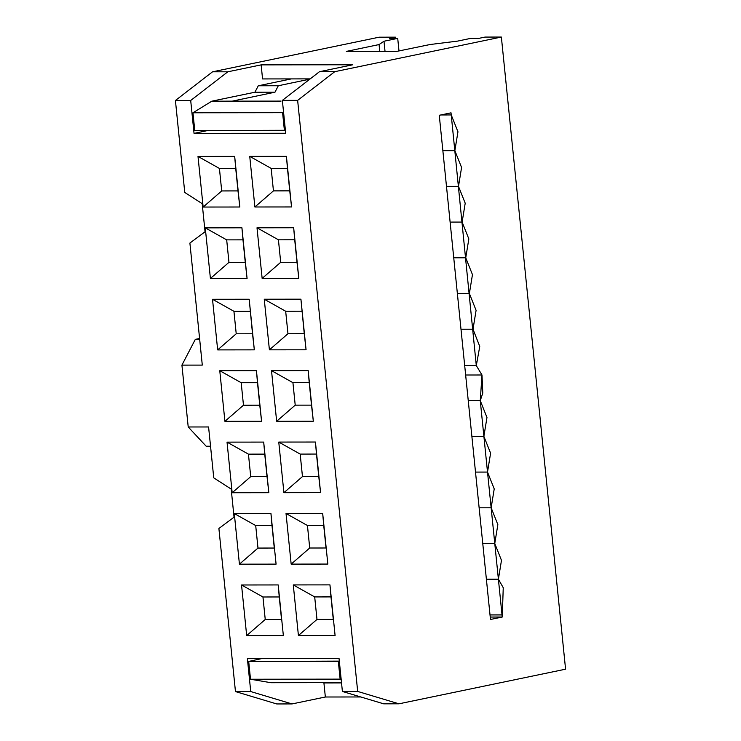 <?xml version="1.0" encoding="UTF-8"?>
<svg xmlns="http://www.w3.org/2000/svg" width="741" height="741" viewBox="0 0 741 741"><rect width="100%" height="100%" fill="white"/><g stroke="black" fill="none" stroke-linecap="round" stroke-linejoin="round"><path stroke-width="1.11" d="M325.401 682.637L341.536 682.924L323.919 682.943L325.345 697.003L360.793 696.966L325.345 697.003L323.919 682.943L325.401 682.637M262.953 596.987L241.538 584.982L246.679 635.593L265.241 619.485L262.953 596.987L279.246 596.968L281.534 619.467L265.241 619.485L246.679 635.593L283.349 635.556L278.208 584.936L279.246 596.968L278.208 584.936L241.538 584.982L262.953 596.987L265.241 619.485L281.534 619.467L279.246 596.968L262.953 596.987M255.701 525.564L234.286 513.55L239.426 564.17L257.979 548.062L255.701 525.564L271.993 525.545L274.281 548.044L257.979 548.062L239.426 564.17L276.087 564.133L270.947 513.513L271.993 525.545L270.947 513.513L234.286 513.55L255.701 525.564L257.979 548.062L274.281 548.044L271.993 525.545L255.701 525.564M224.912 421.323L243.474 405.216L241.186 382.717L219.771 370.704L224.912 421.323L261.582 421.277L259.767 405.197L243.474 405.216L224.912 421.323L219.771 370.704L241.186 382.717L257.488 382.699L261.582 421.277L256.442 370.667L257.488 382.699L256.442 370.667L219.771 370.704L256.442 370.667L261.582 421.277L224.912 421.323M314.693 596.931L293.279 584.918L298.419 635.537L316.981 619.43L314.693 596.931L330.986 596.913L333.274 619.411L316.981 619.43L298.419 635.537L335.089 635.5L329.949 584.881L330.986 596.913L329.949 584.881L293.279 584.918L314.693 596.931L316.981 619.43L333.274 619.411L330.986 596.913L314.693 596.931M307.441 525.508L286.026 513.494L291.167 564.114L309.719 548.007L307.441 525.508L323.734 525.489L326.021 547.988L309.719 548.007L291.167 564.114L327.828 564.068L322.687 513.457L323.734 525.489L322.687 513.457L286.026 513.494L307.441 525.508L309.719 548.007L326.021 547.988L323.734 525.489L307.441 525.508M276.652 421.268L295.214 405.151L292.927 382.662L271.512 370.648L276.652 421.268L313.323 421.221L311.507 405.132L295.214 405.151L276.652 421.268L271.512 370.648L292.927 382.662L309.219 382.643L313.323 421.221L308.182 370.611L309.219 382.643L308.182 370.611L271.512 370.648L308.182 370.611L313.323 421.221L276.652 421.268M310.183 78.879L262.564 78.935L310.183 78.879M293.668 227.756L298.808 278.375L293.668 227.756L257.007 227.802L262.147 278.412L298.808 278.375L297.002 262.286L280.7 262.305L262.147 278.412L280.7 262.305L278.421 239.806L257.007 227.802L278.421 239.806L294.714 239.788L293.668 227.756L298.808 278.375L262.147 278.412L257.007 227.802L293.668 227.756M241.927 227.811L247.068 278.431L241.927 227.811L205.266 227.858L210.407 278.468L247.068 278.431L245.262 262.342L228.96 262.36L210.407 278.468L228.96 262.36L226.681 239.871L205.266 227.858L226.681 239.871L242.974 239.852L241.927 227.811L247.068 278.431L210.407 278.468L205.266 227.858L241.927 227.811M286.415 156.332L291.556 206.952L286.415 156.332L249.745 156.37L254.885 206.989L291.556 206.952L289.74 190.863L273.448 190.882L254.885 206.989L273.448 190.882L271.16 168.383L249.745 156.37L271.16 168.383L287.462 168.364L286.415 156.332L291.556 206.952L254.885 206.989L249.745 156.37L286.415 156.332M234.675 156.388L239.815 207.008L234.675 156.388L198.004 156.434L203.154 207.045L239.815 207.008L238 190.919L221.707 190.937L203.154 207.045L221.707 190.937L219.419 168.439L198.004 156.434L219.419 168.439L235.721 168.429L234.675 156.388L239.815 207.008L203.154 207.045L198.004 156.434L234.675 156.388M261.138 64.875L262.564 78.935L261.138 64.875L352.799 64.773L261.138 64.875L227.811 71.803L261.138 64.875M232.174 492.746L250.727 476.639L248.439 454.14L227.033 442.127L232.174 492.746L227.033 442.127L248.439 454.14L264.741 454.122L268.835 492.7L263.694 442.09L264.741 454.122L263.694 442.09L227.033 442.127L263.694 442.09L268.835 492.7L232.174 492.746L268.835 492.7L267.029 476.62L250.727 476.639L232.174 492.746M252.514 333.774L236.222 333.783L217.659 349.9L254.33 349.854L252.514 333.774L254.33 349.854L217.659 349.9L212.519 299.281L249.189 299.244L254.33 349.854L249.189 299.244L252.514 333.774L249.189 299.244L212.519 299.281L217.659 349.9L236.222 333.783L233.934 311.294L212.519 299.281L233.934 311.294L250.226 311.276L233.934 311.294L236.222 333.783L252.514 333.774M283.914 492.691L302.467 476.583L300.179 454.085L278.764 442.071L283.914 492.691L278.764 442.071L300.179 454.085L316.481 454.066L320.575 492.645L315.434 442.034L316.481 454.066L315.434 442.034L278.764 442.071L315.434 442.034L320.575 492.645L283.914 492.691L320.575 492.645L318.76 476.565L302.467 476.583L283.914 492.691M304.255 333.709L287.962 333.728L269.4 349.835L306.07 349.798L304.255 333.709L306.07 349.798L269.4 349.835L264.259 299.225L300.92 299.179L306.07 349.798L300.92 299.179L304.255 333.709L300.92 299.179L264.259 299.225L269.4 349.835L287.962 333.728L285.674 311.239L264.259 299.225L285.674 311.239L301.967 311.22L285.674 311.239L287.962 333.728L304.255 333.709M231.192 489.088L213.751 477.862L208.582 426.964L213.751 477.862L231.192 489.088L234.045 517.209L231.192 489.088M218.891 528.472L234.045 517.209L218.891 528.472L235.462 691.575L250.736 691.557L247.392 658.656L339.054 658.554L342.398 691.455L357.681 691.436L297.641 100.359L282.358 100.378L285.702 133.278L194.04 133.371L190.696 100.47L175.422 100.489L184.759 192.447L202.2 203.673L205.053 231.794L189.9 243.057L202.293 365.1L189.9 243.057L205.053 231.794L202.2 203.673L184.759 192.447L175.422 100.489L190.696 100.47L194.04 133.371L285.702 133.278L282.358 100.378L297.641 100.359L334.756 71.682L501.37 37.05L485.077 37.069L479.195 38.291L471.044 38.3L457.327 41.153L430.132 44.506L396.954 51.351L346.362 51.407L379.059 44.562L383.995 41.227L397.713 38.384L389.571 38.393L395.453 37.17L379.151 37.189L212.537 71.812L227.811 71.803L190.696 100.47L227.811 71.803L212.537 71.812L175.422 100.489L212.537 71.812L379.151 37.189L395.453 37.17L395.574 38.384L395.453 37.17L389.571 38.393L397.713 38.384L398.991 50.925L397.713 38.384L383.995 41.227L385.024 51.361L383.995 41.227L379.059 44.562L346.362 51.407L396.954 51.351L430.132 44.506L457.327 41.153L471.044 38.3L479.195 38.291L485.077 37.069L501.37 37.05L334.756 71.682L319.482 71.701L334.756 71.682L297.641 100.359L357.681 691.436L342.398 691.455L383.69 703.83L398.964 703.811L357.681 691.436L398.964 703.811L383.69 703.83L342.398 691.455L339.054 658.554L247.392 658.656L250.736 691.557L235.462 691.575L276.745 703.95L292.028 703.931L250.736 691.557L292.028 703.931L325.345 697.003L292.028 703.931L276.745 703.95L235.462 691.575L218.891 528.472M202.293 365.1L181.925 365.118L188.214 426.983L208.582 426.964L188.214 426.983L181.925 365.118L195.318 339.369L199.588 338.48L195.318 339.369L199.681 339.359L195.318 339.369L181.925 365.118L202.293 365.1M329.949 584.881L335.089 635.5L298.419 635.537L293.279 584.918L329.949 584.881M278.208 584.936L283.349 635.556L246.679 635.593L241.538 584.982L278.208 584.936M322.687 513.457L327.828 564.068L291.167 564.114L286.026 513.494L322.687 513.457M270.947 513.513L276.087 564.133L239.426 564.17L234.286 513.55L270.947 513.513M352.799 64.773L319.482 71.701L282.358 100.378L319.482 71.701L352.799 64.773M207.489 130.583L194.04 133.371L207.489 130.583M210.537 446.221L206.174 446.221L188.214 426.983L206.174 446.221L210.537 446.221M565.578 669.188L398.964 703.811L565.578 669.188L501.37 37.05L565.578 669.188M439.265 115.281L490.477 619.476L439.265 115.281L451.028 112.836L476.296 365.609L481.993 374.992L480.261 400.64L502.241 617.031L490.477 619.476L502.241 617.031L490.227 617.04L502.241 617.031L503.25 587.724L498.397 579.203L501.481 560.335L494.766 543.496L497.859 524.619L491.144 507.78L494.228 488.903L487.513 472.073L490.598 453.196L483.882 436.356L486.976 417.479L480.261 400.64L482.78 393.082L481.993 374.992L465.644 375.011L481.993 374.992L476.296 365.609L479.76 346.464L473.008 329.217L476.093 310.349L469.377 293.51L472.462 274.633L465.746 257.794L468.84 238.917L462.125 222.087L465.209 203.21L458.494 186.371L461.578 167.494L454.863 150.655L457.957 131.787L451.241 114.948L451.028 112.836L439.265 115.281M270.873 682.702L250.504 679.238L248.698 661.435L261.508 658.638L248.698 661.435L339.322 661.12L338.322 661.333L340.128 679.136L341.166 679.312L250.504 679.238L270.873 682.702L291.241 682.674L270.873 682.702M340.128 682.618L291.241 682.674L340.128 682.618M338.322 661.333L248.698 661.435L250.504 679.238L340.128 679.136L338.322 661.333M283.553 112.095L282.59 112.688L284.405 130.49L285.396 130.296L194.772 130.592L192.966 112.789L211.806 101.184L254.923 92.217L258.276 85.78L291.361 78.898L258.276 85.78L278.301 85.752L309.821 79.157L278.301 85.752L274.985 92.19L232.174 101.156L211.806 101.184L192.966 112.789L282.59 112.688L283.553 112.095M379.753 51.37L379.059 44.562L379.753 51.37M281.061 101.1L232.174 101.156L281.061 101.1M468.247 400.659L480.261 400.64L468.247 400.659M471.878 436.366L483.882 436.356L471.878 436.366M475.509 472.082L487.513 472.073L475.509 472.082M479.131 507.798L491.144 507.78L479.131 507.798M482.762 543.505L494.766 543.496L482.762 543.505M486.392 579.221L498.397 579.203L486.392 579.221M490.014 614.928L502.028 614.919L490.014 614.928M440.821 114.957L451.241 114.948L440.821 114.957M442.859 150.673L454.863 150.655L442.859 150.673M446.49 186.38L458.494 186.371L446.49 186.38M450.111 222.096L462.125 222.087L450.111 222.096M453.742 257.812L465.746 257.794L453.742 257.812M457.373 293.519L469.377 293.51L457.373 293.519M460.995 329.236L473.008 329.217L460.995 329.236M464.69 365.619L476.296 365.609L464.69 365.619M282.59 112.688L192.966 112.789L194.772 130.592L284.405 130.49L282.59 112.688M274.985 92.19L254.923 92.217L211.806 101.184L232.174 101.156L274.985 92.19L278.301 85.752L258.276 85.78L254.923 92.217L274.985 92.19M243.474 405.216L259.767 405.197L257.488 382.699L241.186 382.717L243.474 405.216M292.927 382.662L295.214 405.151L311.507 405.132L309.219 382.643L292.927 382.662M300.179 454.085L302.467 476.583L318.76 476.565L316.481 454.066L300.179 454.085M250.727 476.639L267.029 476.62L264.741 454.122L248.439 454.14L250.727 476.639M297.002 262.286L294.714 239.788L278.421 239.806L280.7 262.305L297.002 262.286M245.262 262.342L242.974 239.852L226.681 239.871L228.96 262.36L245.262 262.342M287.462 168.364L271.16 168.383L273.448 190.882L289.74 190.863L287.462 168.364M238 190.919L235.721 168.429L219.419 168.439L221.707 190.937L238 190.919"/></g></svg>
